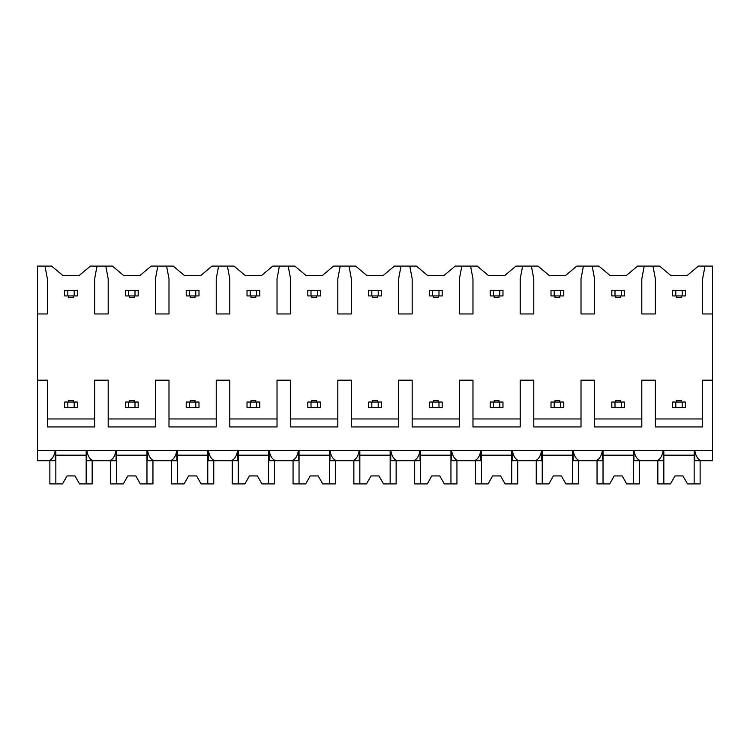 <?xml version="1.0" encoding="UTF-8"?>
<svg xmlns="http://www.w3.org/2000/svg" width="750" height="750" viewBox="0 0 750 750"><rect width="100%" height="100%" fill="white"/><g stroke="black" fill="none" stroke-linecap="round" stroke-linejoin="round"><path stroke-width="1.12" d="M37.5 313.959L47.391 313.959L47.391 278.859L45 266.091L37.5 266.091L37.5 460.772L48.413 460.772C51.956 459.788 54.234 456.337 55.266 450.403L55.266 460.772L46.275 460.772M37.5 380.184L47.391 380.184L47.391 426.938L94.631 426.938L94.631 380.184L108.188 380.184L108.188 426.938L155.428 426.938L155.428 380.184L168.994 380.184L168.994 426.938L216.225 426.938L216.225 380.184L229.791 380.184L229.791 426.938L277.022 426.938L277.022 380.184L290.587 380.184L290.587 426.938L337.819 426.938L337.819 380.184L351.384 380.184L351.384 426.938L398.616 426.938L398.616 380.184L412.181 380.184L412.181 426.938L459.413 426.938L459.413 380.184L472.978 380.184L472.978 426.938L520.209 426.938L520.209 380.184L533.775 380.184L533.775 426.938L581.006 426.938L581.006 380.184L594.572 380.184L594.572 426.938L641.812 426.938L641.812 380.184L655.369 380.184L655.369 426.938L702.609 426.938L702.609 380.184L712.5 380.184L712.5 460.772L701.587 460.772C698.044 459.788 695.766 456.328 694.734 450.403L694.734 460.772L703.725 460.772M45 266.091L51.619 266.091L63.028 275.663L78.994 275.663L90.403 266.091L112.416 266.091L123.834 275.663L139.791 275.663L151.2 266.091L173.222 266.091L184.631 275.663L200.588 275.663L211.997 266.091L234.019 266.091L245.428 275.663L261.384 275.663L272.794 266.091L294.816 266.091L306.225 275.663L322.181 275.663L333.591 266.091L355.613 266.091L367.022 275.663L382.978 275.663L394.387 266.091L416.409 266.091L427.819 275.663L443.775 275.663L455.184 266.091L477.206 266.091L488.616 275.663L504.572 275.663L515.981 266.091L538.003 266.091L549.412 275.663L565.369 275.663L576.778 266.091L598.8 266.091L610.209 275.663L626.166 275.663L637.584 266.091L659.597 266.091L671.006 275.663L686.972 275.663L698.381 266.091L705 266.091L702.609 278.859L702.609 313.959L712.5 313.959L712.5 380.184M37.5 450.403L712.5 450.403M94.631 418.959L47.391 418.959M702.609 418.959L655.369 418.959M641.812 418.959L594.572 418.959M581.006 418.959L533.775 418.959M520.209 418.959L472.978 418.959M459.413 418.959L412.181 418.959M398.616 418.959L351.384 418.959M337.819 418.959L290.587 418.959M277.022 418.959L229.791 418.959M216.225 418.959L168.994 418.959M155.428 418.959L108.188 418.959M654.253 460.772L663.244 460.772L663.244 450.403C662.212 456.337 659.934 459.788 656.391 460.772L640.791 460.772C637.247 459.788 634.969 456.328 633.938 450.403L633.938 460.772L642.928 460.772M593.456 460.772L602.438 460.772L602.438 450.403C601.416 456.337 599.138 459.788 595.594 460.772L579.994 460.772C576.45 459.788 574.163 456.328 573.141 450.403L573.141 460.772L582.131 460.772M532.659 460.772L541.641 460.772L541.641 450.403C540.619 456.337 538.331 459.788 534.797 460.772L519.197 460.772C515.653 459.788 513.366 456.328 512.344 450.403L512.344 460.772L521.334 460.772M471.863 460.772L480.844 460.772L480.844 450.403C479.822 456.337 477.534 459.788 473.991 460.772L458.4 460.772C454.856 459.788 452.569 456.328 451.547 450.403L451.547 460.772L460.528 460.772M411.066 460.772L420.047 460.772L420.047 450.403C419.025 456.337 416.737 459.788 413.194 460.772L397.603 460.772C394.059 459.788 391.772 456.328 390.75 450.403L390.75 460.772L399.731 460.772M350.269 460.772L359.25 460.772L359.25 450.403C358.228 456.337 355.941 459.788 352.397 460.772L336.806 460.772C333.263 459.788 330.975 456.328 329.953 450.403L329.953 460.772L338.934 460.772M289.472 460.772L298.453 460.772L298.453 450.403C297.431 456.337 295.144 459.788 291.6 460.772L276.009 460.772C272.466 459.788 270.178 456.328 269.156 450.403L269.156 460.772L278.137 460.772M228.666 460.772L237.656 460.772L237.656 450.403C236.634 456.337 234.347 459.788 230.803 460.772L215.203 460.772C211.659 459.788 209.381 456.328 208.359 450.403L208.359 460.772L217.341 460.772M167.869 460.772L176.859 460.772L176.859 450.403C175.828 456.337 173.55 459.788 170.006 460.772L154.406 460.772C150.862 459.788 148.584 456.328 147.562 450.403L147.562 460.772L156.544 460.772M107.072 460.772L116.062 460.772L116.062 450.403C115.031 456.337 112.753 459.788 109.209 460.772L93.609 460.772C90.066 459.788 87.787 456.328 86.756 450.403L86.756 460.772L95.747 460.772M705 266.091L712.5 266.091L712.5 313.959M644.203 266.091L641.812 278.859L641.812 313.959L655.369 313.959L655.369 278.859L652.978 266.091M583.406 266.091L581.006 278.859L581.006 313.959L594.572 313.959L594.572 278.859L592.181 266.091M522.609 266.091L520.209 278.859L520.209 313.959L533.775 313.959L533.775 278.859L531.384 266.091M461.812 266.091L459.413 278.859L459.413 313.959L472.978 313.959L472.978 278.859L470.587 266.091M401.006 266.091L398.616 278.859L398.616 313.959L412.181 313.959L412.181 278.859L409.791 266.091M340.209 266.091L337.819 278.859L337.819 313.959L351.384 313.959L351.384 278.859L348.994 266.091M279.413 266.091L277.022 278.859L277.022 313.959L290.587 313.959L290.587 278.859L288.188 266.091M218.616 266.091L216.225 278.859L216.225 313.959L229.791 313.959L229.791 278.859L227.391 266.091M157.819 266.091L155.428 278.859L155.428 313.959L168.994 313.959L168.994 278.859L166.594 266.091M97.022 266.091L94.631 278.859L94.631 313.959L108.188 313.959L108.188 278.859L105.797 266.091M633.347 450.403L633.347 483.909L639.338 483.909L639.338 460.772M603.028 450.403L603.028 483.909L597.047 483.909L597.047 460.772M603.028 483.909L609.684 483.909L614.203 475.931L622.181 475.931L626.691 483.909L633.347 483.909M633.347 455.184L603.028 455.184M614.203 475.931L622.181 475.931M572.55 450.403L572.55 483.909L578.541 483.909L578.541 460.772M542.231 450.403L542.231 483.909L536.25 483.909L536.25 460.772M542.231 483.909L548.888 483.909L553.406 475.931L561.384 475.931L565.894 483.909L572.55 483.909M572.55 455.184L542.231 455.184M553.406 475.931L561.384 475.931M511.753 450.403L511.753 483.909L517.744 483.909L517.744 460.772M481.434 450.403L481.434 483.909L475.453 483.909L475.453 460.772M481.434 483.909L488.091 483.909L492.609 475.931L500.588 475.931L505.097 483.909L511.753 483.909M511.753 455.184L481.434 455.184M492.609 475.931L500.588 475.931M450.956 450.403L450.956 483.909L456.938 483.909L456.938 460.772M420.637 450.403L420.637 483.909L414.656 483.909L414.656 460.772M420.637 483.909L427.294 483.909L431.812 475.931L439.791 475.931L444.3 483.909L450.956 483.909M450.956 455.184L420.637 455.184M431.812 475.931L439.791 475.931M390.159 450.403L390.159 483.909L396.141 483.909L396.141 460.772M359.841 450.403L359.841 483.909L353.859 483.909L353.859 460.772M359.841 483.909L366.497 483.909L371.006 475.931L378.994 475.931L383.503 483.909L390.159 483.909M390.159 455.184L359.841 455.184M371.006 475.931L378.994 475.931M329.363 450.403L329.363 483.909L335.344 483.909L335.344 460.772M299.044 450.403L299.044 483.909L293.062 483.909L293.062 460.772M299.044 483.909L305.7 483.909L310.209 475.931L318.188 475.931L322.706 483.909L329.363 483.909M329.363 455.184L299.044 455.184M310.209 475.931L318.188 475.931M268.566 450.403L268.566 483.909L274.547 483.909L274.547 460.772M238.247 450.403L238.247 483.909L232.256 483.909L232.256 460.772M238.247 483.909L244.903 483.909L249.413 475.931L257.391 475.931L261.909 483.909L268.566 483.909M268.566 455.184L238.247 455.184M249.413 475.931L257.391 475.931M207.769 450.403L207.769 483.909L213.75 483.909L213.75 460.772M177.45 450.403L177.45 483.909L171.459 483.909L171.459 460.772M177.45 483.909L184.106 483.909L188.616 475.931L196.594 475.931L201.113 483.909L207.769 483.909M207.769 455.184L177.45 455.184M188.616 475.931L196.594 475.931M146.972 450.403L146.972 483.909L152.953 483.909L152.953 460.772M116.653 450.403L116.653 483.909L110.663 483.909L110.663 460.772M116.653 483.909L123.309 483.909L127.819 475.931L135.797 475.931L140.316 483.909L146.972 483.909M146.972 455.184L116.653 455.184M127.819 475.931L135.797 475.931M86.166 450.403L86.166 483.909L92.156 483.909L92.156 460.772M55.847 450.403L55.847 483.909L49.866 483.909L49.866 460.772M55.847 483.909L62.503 483.909L67.022 475.931L75 475.931L79.519 483.909L86.166 483.909M86.166 455.184L55.847 455.184M67.022 475.931L75 475.931M694.153 450.403L694.153 483.909L700.134 483.909L700.134 460.772M663.834 450.403L663.834 483.909L657.844 483.909L657.844 460.772M663.834 483.909L670.481 483.909L675 475.931L682.978 475.931L687.497 483.909L694.153 483.909M694.153 455.184L663.834 455.184M675 475.931L682.978 475.931M682.181 407.634L685.369 407.634L685.369 402.047L675.797 402.047L675.797 407.634L682.181 407.634L682.181 402.047M675.797 407.634L672.609 407.634L672.609 402.047L675.797 402.047M682.181 295.931L682.181 290.344L675.797 290.344L675.797 295.931L685.369 295.931L685.369 290.344L682.181 290.344M675.797 295.931L672.609 295.931L672.609 290.344L675.797 290.344M681.384 295.931L681.384 297.525L676.594 297.525L676.594 295.931M676.594 402.047L676.594 400.453L681.384 400.453L681.384 402.047M621.384 407.634L624.572 407.634L624.572 402.047L615 402.047L615 407.634L621.384 407.634L621.384 402.047M615 407.634L611.812 407.634L611.812 402.047L615 402.047M621.384 295.931L621.384 290.344L615 290.344L615 295.931L624.572 295.931L624.572 290.344L621.384 290.344M615 295.931L611.812 295.931L611.812 290.344L615 290.344M620.588 295.931L620.588 297.525L615.797 297.525L615.797 295.931M615.797 402.047L615.797 400.453L620.588 400.453L620.588 402.047M560.588 407.634L563.775 407.634L563.775 402.047L554.203 402.047L554.203 407.634L560.588 407.634L560.588 402.047M554.203 407.634L551.006 407.634L551.006 402.047L554.203 402.047M560.588 295.931L560.588 290.344L554.203 290.344L554.203 295.931L563.775 295.931L563.775 290.344L560.588 290.344M554.203 295.931L551.006 295.931L551.006 290.344L554.203 290.344M559.791 295.931L559.791 297.525L555 297.525L555 295.931M555 402.047L555 400.453L559.791 400.453L559.791 402.047M499.791 407.634L502.978 407.634L502.978 402.047L493.406 402.047L493.406 407.634L499.791 407.634L499.791 402.047M493.406 407.634L490.209 407.634L490.209 402.047L493.406 402.047M499.791 295.931L499.791 290.344L493.406 290.344L493.406 295.931L502.978 295.931L502.978 290.344L499.791 290.344M493.406 295.931L490.209 295.931L490.209 290.344L493.406 290.344M498.994 295.931L498.994 297.525L494.203 297.525L494.203 295.931M494.203 402.047L494.203 400.453L498.994 400.453L498.994 402.047M438.994 407.634L442.181 407.634L442.181 402.047L432.609 402.047L432.609 407.634L438.994 407.634L438.994 402.047M432.609 407.634L429.413 407.634L429.413 402.047L432.609 402.047M438.994 295.931L438.994 290.344L432.609 290.344L432.609 295.931L442.181 295.931L442.181 290.344L438.994 290.344M432.609 295.931L429.413 295.931L429.413 290.344L432.609 290.344M438.188 295.931L438.188 297.525L433.406 297.525L433.406 295.931M433.406 402.047L433.406 400.453L438.188 400.453L438.188 402.047M378.188 407.634L381.384 407.634L381.384 402.047L371.812 402.047L371.812 407.634L378.188 407.634L378.188 402.047M371.812 407.634L368.616 407.634L368.616 402.047L371.812 402.047M378.188 295.931L378.188 290.344L371.812 290.344L371.812 295.931L381.384 295.931L381.384 290.344L378.188 290.344M371.812 295.931L368.616 295.931L368.616 290.344L371.812 290.344M377.391 295.931L377.391 297.525L372.609 297.525L372.609 295.931M372.609 402.047L372.609 400.453L377.391 400.453L377.391 402.047M317.391 407.634L320.587 407.634L320.587 402.047L311.006 402.047L311.006 407.634L317.391 407.634L317.391 402.047M311.006 407.634L307.819 407.634L307.819 402.047L311.006 402.047M317.391 295.931L317.391 290.344L311.006 290.344L311.006 295.931L320.587 295.931L320.587 290.344L317.391 290.344M311.006 295.931L307.819 295.931L307.819 290.344L311.006 290.344M311.812 297.525L311.812 295.931L311.812 297.525L316.594 297.525L316.594 295.931M311.812 400.453L311.812 402.047L311.812 400.453L316.594 400.453L316.594 402.047M256.594 407.634L259.791 407.634L259.791 402.047L250.209 402.047L250.209 407.634L256.594 407.634L256.594 402.047M250.209 407.634L247.022 407.634L247.022 402.047L250.209 402.047M256.594 295.931L256.594 290.344L250.209 290.344L250.209 295.931L259.791 295.931L259.791 290.344L256.594 290.344M250.209 295.931L247.022 295.931L247.022 290.344L250.209 290.344M251.006 297.525L251.006 295.931L251.006 297.525L255.797 297.525L255.797 295.931M251.006 402.047L251.006 400.453L255.797 400.453L255.797 402.047M195.797 407.634L198.994 407.634L198.994 402.047L189.412 402.047L189.412 407.634L195.797 407.634L195.797 402.047M189.412 407.634L186.225 407.634L186.225 402.047L189.412 402.047M195.797 295.931L195.797 290.344L189.412 290.344L189.412 295.931L198.994 295.931L198.994 290.344L195.797 290.344M189.412 295.931L186.225 295.931L186.225 290.344L189.412 290.344M195 295.931L195 297.525L190.209 297.525L190.209 295.931M190.209 402.047L190.209 400.453L195 400.453L195 402.047M135 407.634L138.188 407.634L138.188 402.047L128.616 402.047L128.616 407.634L135 407.634L135 402.047M128.616 407.634L125.428 407.634L125.428 402.047L128.616 402.047M135 295.931L135 290.344L128.616 290.344L128.616 295.931L138.188 295.931L138.188 290.344L135 290.344M128.616 295.931L125.428 295.931L125.428 290.344L128.616 290.344M134.203 295.931L134.203 297.525L129.412 297.525L129.412 295.931M129.412 402.047L129.412 400.453L134.203 400.453L134.203 402.047M74.203 407.634L77.391 407.634L77.391 402.047L67.819 402.047L67.819 407.634L74.203 407.634L74.203 402.047M67.819 407.634L64.631 407.634L64.631 402.047L67.819 402.047M74.203 295.931L74.203 290.344L67.819 290.344L67.819 295.931L77.391 295.931L77.391 290.344L74.203 290.344M67.819 295.931L64.631 295.931L64.631 290.344L67.819 290.344M73.406 295.931L73.406 297.525L68.616 297.525L68.616 295.931M68.616 402.047L68.616 400.453L73.406 400.453L73.406 402.047"/></g></svg>
